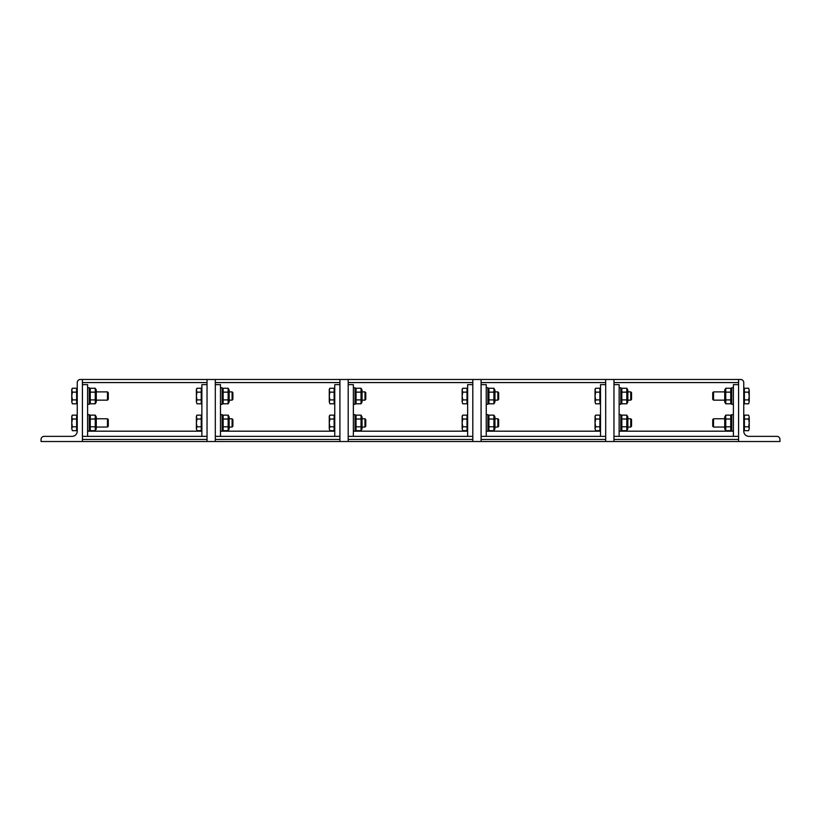 <?xml version="1.0" encoding="UTF-8"?>
<svg xmlns="http://www.w3.org/2000/svg" width="821" height="821" viewBox="0 0 821 821"><rect width="100%" height="100%" fill="white"/><g stroke="black" fill="none" stroke-linecap="round" stroke-linejoin="round"><path stroke-width="1.23" d="M41.05 439.461A3.099 3.099 0 0 1 44.149 436.351L72.074 436.351A5.172 5.172 0 0 0 77.246 431.179L77.246 382.576A3.099 3.099 0 0 1 80.345 379.476L82.418 379.476L82.418 441.524L41.05 441.524L41.05 439.461M107.479 418.772L107.479 427.043L108.269 426.253L108.269 419.562L107.479 418.772L96.273 418.772M71.766 417.089L72.361 419.028L71.766 422.907L71.766 416.185L72.361 415.149L71.766 417.089M72.361 426.787L71.766 428.726L71.766 422.907L72.361 426.787L76.62 426.787L76.62 430.676L72.361 430.676L71.766 428.726L72.361 430.676M72.361 419.028L76.62 419.028L76.62 415.149L72.361 415.149M76.62 419.028L76.62 426.787M76.62 416.894L77.246 416.894M201.863 431.179L89.243 431.179L89.243 414.636L87.59 414.636M95.257 415.149L96.273 416.914L96.273 428.911L95.257 430.676L95.257 415.149L90.259 415.149L90.259 430.676L95.257 430.676M89.243 416.914L90.259 415.149M95.257 419.028L90.259 419.028M95.257 426.787L90.259 426.787M107.479 391.884L107.479 400.155L108.269 399.365L108.269 392.674L107.479 391.884L96.273 391.884M71.766 390.201L72.361 392.14L71.766 396.02L71.766 389.298L72.361 388.261L71.766 390.201M72.361 399.899L71.766 401.838L71.766 396.02L72.361 399.899L76.62 399.899L76.62 403.788L72.361 403.788L71.766 401.838L72.361 403.788M72.361 392.14L76.62 392.14L76.62 388.261L72.361 388.261M76.62 392.14L76.62 399.899M76.62 390.006L77.246 390.006M87.59 404.291L89.243 404.291L89.243 387.748L87.59 387.748M95.257 388.261L96.273 390.026L96.273 402.023L95.257 403.788L95.257 388.261L90.259 388.261L90.259 403.788L95.257 403.788M89.243 390.026L90.259 388.261M95.257 392.14L90.259 392.14M95.257 399.899L90.259 399.899M776.851 436.351A3.099 3.099 0 0 1 779.95 439.461L779.95 441.524L738.582 441.524L738.582 379.476L740.655 379.476A3.099 3.099 0 0 1 743.754 382.576L743.754 431.179A5.172 5.172 0 0 0 748.926 436.351L776.851 436.351M713.521 427.043L713.521 418.772L712.731 419.562L712.731 426.253L713.521 427.043L724.727 427.043M724.727 418.772L713.521 418.772M748.639 415.149L749.234 417.089L748.639 415.149L744.38 415.149L744.38 419.028L748.639 419.028L749.234 417.089L749.234 422.907L748.639 419.028M748.639 430.676L749.234 428.726L748.639 430.676L744.38 430.676L744.38 419.028M748.639 426.787L749.234 422.907L749.234 428.726L748.639 426.787L744.38 426.787M744.38 416.894L743.754 416.894M733.41 414.636L731.757 414.636L731.757 431.179L619.137 431.179M725.743 430.676L724.727 428.911L724.727 416.914L725.743 415.149L725.743 430.676L730.741 430.676L730.741 415.149L731.757 416.914M725.743 415.149L730.741 415.149M725.743 419.028L730.741 419.028M725.743 426.787L730.741 426.787M713.521 400.155L713.521 391.884L712.731 392.674L712.731 399.365L713.521 400.155L724.727 400.155M724.727 391.884L713.521 391.884M748.639 388.261L749.234 390.201L748.639 388.261L744.38 388.261L744.38 392.14L748.639 392.14L749.234 390.201L749.234 396.02L748.639 392.14M748.639 403.788L749.234 401.838L748.639 403.788L744.38 403.788L744.38 392.14M748.639 399.899L749.234 396.02L749.234 401.838L748.639 399.899L744.38 399.899M744.38 390.006L743.754 390.006M733.41 387.748L731.757 387.748L731.757 404.291L733.41 404.291M725.743 403.788L724.727 402.023L724.727 390.026L725.743 388.261L725.743 403.788L730.741 403.788L730.741 388.261L731.757 390.026M725.743 388.261L730.741 388.261M725.743 392.14L730.741 392.14M725.743 399.899L730.741 399.899M201.863 436.351L201.863 384.649L207.036 384.649M207.036 436.351L82.418 436.351M87.59 436.351L87.59 384.649L82.418 384.649M738.582 379.476L613.964 379.476L613.964 441.524L738.582 441.524L738.582 439.461L613.964 439.461L613.964 441.524L605.693 441.524L605.693 439.461L481.085 439.461L481.085 441.524L472.804 441.524L472.804 439.461L348.196 439.461L348.196 441.524L339.915 441.524L339.915 439.461L215.307 439.461L215.307 441.524L207.036 441.524L207.036 439.461L82.418 439.461L82.418 441.524L207.036 441.524L207.036 379.476L82.418 379.476M334.752 436.351L334.752 384.649L339.915 384.649M339.915 436.351L215.307 436.351M220.48 436.351L220.48 384.649L215.307 384.649M339.915 379.476L215.307 379.476L215.307 441.524L339.915 441.524L339.915 379.476L348.196 379.476L348.196 441.524L472.804 441.524L472.804 379.476L348.196 379.476M467.642 436.351L467.642 384.649L472.804 384.649M472.804 436.351L348.196 436.351M353.358 436.351L353.358 384.649L348.196 384.649M600.52 436.351L600.52 384.649L605.693 384.649M605.693 436.351L481.085 436.351M486.248 436.351L486.248 384.649L481.085 384.649M605.693 379.476L481.085 379.476L481.085 441.524L605.693 441.524L605.693 379.476L613.964 379.476M733.41 436.351L733.41 384.649L738.582 384.649M738.582 436.351L613.964 436.351M619.137 436.351L619.137 384.649L613.964 384.649M207.036 379.476L215.307 379.476M232.097 418.772L232.097 427.043L232.887 426.253L232.887 419.562L232.097 418.772L229.162 418.772M196.383 417.089L196.978 419.028L196.383 422.907L196.383 416.185L196.978 415.149L196.383 417.089M196.978 426.787L196.383 428.726L196.383 422.907L196.978 426.787L201.237 426.787L201.237 430.676L196.978 430.676L196.383 428.726L196.978 430.676M196.978 419.028L201.237 419.028L201.237 415.149L196.978 415.149M201.237 419.028L201.237 426.787M201.237 416.894L201.863 416.894M334.752 431.179L222.132 431.179L222.132 414.636L220.48 414.636M228.146 415.149L229.162 416.914L229.162 428.911L228.146 430.676L228.146 415.149L223.148 415.149L223.148 430.676L228.146 430.676M222.132 416.914L223.148 415.149M228.146 419.028L223.148 419.028M228.146 426.787L223.148 426.787M232.097 391.884L232.097 400.155L232.887 399.365L232.887 392.674L232.097 391.884L229.162 391.884M196.383 390.201L196.978 392.14L196.383 396.02L196.383 389.298L196.978 388.261L196.383 390.201M196.978 399.899L196.383 401.838L196.383 396.02L196.978 399.899L201.237 399.899L201.237 403.788L196.978 403.788L196.383 401.838L196.978 403.788M196.978 392.14L201.237 392.14L201.237 388.261L196.978 388.261M201.237 392.14L201.237 399.899M201.237 390.006L201.863 390.006M220.48 404.291L222.132 404.291L222.132 387.748L220.48 387.748M228.146 388.261L229.162 390.026L229.162 402.023L228.146 403.788L228.146 388.261L223.148 388.261L223.148 403.788L228.146 403.788M222.132 390.026L223.148 388.261M228.146 392.14L223.148 392.14M228.146 399.899L223.148 399.899M364.976 418.772L364.976 427.043L365.776 426.253L365.776 419.562L364.976 418.772L362.051 418.772M329.272 417.089L329.868 419.028L329.272 422.907L329.272 416.185L329.868 415.149L329.272 417.089M329.868 426.787L329.272 428.726L329.272 422.907L329.868 426.787L334.126 426.787L334.126 430.676L329.868 430.676L329.272 428.726L329.868 430.676M329.868 419.028L334.126 419.028L334.126 415.149L329.868 415.149M334.126 419.028L334.126 426.787M334.126 416.894L334.752 416.894M467.642 431.179L355.021 431.179L355.021 414.636L353.358 414.636M361.035 415.149L362.051 416.914L362.051 428.911L361.035 430.676L361.035 415.149L356.037 415.149L356.037 430.676L361.035 430.676M355.021 416.914L356.037 415.149M361.035 419.028L356.037 419.028M361.035 426.787L356.037 426.787M364.976 391.884L364.976 400.155L365.776 399.365L365.776 392.674L364.976 391.884L362.051 391.884M329.272 390.201L329.868 392.14L329.272 396.02L329.272 389.298L329.868 388.261L329.272 390.201M329.868 399.899L329.272 401.838L329.272 396.02L329.868 399.899L334.126 399.899L334.126 403.788L329.868 403.788L329.272 401.838L329.868 403.788M329.868 392.14L334.126 392.14L334.126 388.261L329.868 388.261M334.126 392.14L334.126 399.899M334.126 390.006L334.752 390.006M353.358 404.291L355.021 404.291L355.021 387.748L353.358 387.748M361.035 388.261L362.051 390.026L362.051 402.023L361.035 403.788L361.035 388.261L356.037 388.261L356.037 403.788L361.035 403.788M355.021 390.026L356.037 388.261M361.035 392.14L356.037 392.14M361.035 399.899L356.037 399.899M472.804 379.476L481.085 379.476M497.865 418.772L497.865 427.043L498.665 426.253L498.665 419.562L497.865 418.772L494.94 418.772M462.151 417.089L462.757 419.028L462.151 422.907L462.151 416.185L462.757 415.149L462.151 417.089M462.757 426.787L462.151 428.726L462.151 422.907L462.757 426.787L467.016 426.787L467.016 430.676L462.757 430.676L462.151 428.726L462.757 430.676M462.757 419.028L467.016 419.028L467.016 415.149L462.757 415.149M467.016 419.028L467.016 426.787M467.016 416.894L467.642 416.894M600.52 431.179L487.91 431.179L487.91 414.636L486.248 414.636M493.924 415.149L494.94 416.914L494.94 428.911L493.924 430.676L493.924 415.149L488.926 415.149L488.926 430.676L493.924 430.676M487.91 416.914L488.926 415.149M493.924 419.028L488.926 419.028M493.924 426.787L488.926 426.787M497.865 391.884L497.865 400.155L498.665 399.365L498.665 392.674L497.865 391.884L494.94 391.884M462.151 390.201L462.757 392.14L462.151 396.02L462.151 389.298L462.757 388.261L462.151 390.201M462.757 399.899L462.151 401.838L462.151 396.02L462.757 399.899L467.016 399.899L467.016 403.788L462.757 403.788L462.151 401.838L462.757 403.788M462.757 392.14L467.016 392.14L467.016 388.261L462.757 388.261M467.016 392.14L467.016 399.899M467.016 390.006L467.642 390.006M486.248 404.291L487.91 404.291L487.91 387.748L486.248 387.748M493.924 388.261L494.94 390.026L494.94 402.023L493.924 403.788L493.924 388.261L488.926 388.261L488.926 403.788L493.924 403.788M487.91 390.026L488.926 388.261M493.924 392.14L488.926 392.14M493.924 399.899L488.926 399.899M630.754 418.772L630.754 427.043L631.554 426.253L631.554 419.562L630.754 418.772L627.829 418.772M595.04 417.089L595.646 419.028L595.04 422.907L595.04 416.185L595.646 415.149L595.04 417.089M595.646 426.787L595.04 428.726L595.04 422.907L595.646 426.787L599.905 426.787L599.905 430.676L595.646 430.676L595.04 428.726L595.646 430.676M595.646 419.028L599.905 419.028L599.905 415.149L595.646 415.149M599.905 419.028L599.905 426.787M599.905 416.894L600.52 416.894M620.799 431.179L620.799 414.636L619.137 414.636M626.813 415.149L627.829 416.914L627.829 428.911L626.813 430.676L626.813 415.149L621.815 415.149L621.815 430.676L626.813 430.676M620.799 416.914L621.815 415.149M626.813 419.028L621.815 419.028M626.813 426.787L621.815 426.787M630.754 391.884L630.754 400.155L631.554 399.365L631.554 392.674L630.754 391.884L627.829 391.884M595.04 390.201L595.646 392.14L595.04 396.02L595.04 389.298L595.646 388.261L595.04 390.201M595.646 399.899L595.04 401.838L595.04 396.02L595.646 399.899L599.905 399.899L599.905 403.788L595.646 403.788L595.04 401.838L595.646 403.788M595.646 392.14L599.905 392.14L599.905 388.261L595.646 388.261M599.905 392.14L599.905 399.899M599.905 390.006L600.52 390.006M619.137 404.291L620.799 404.291L620.799 387.748L619.137 387.748M626.813 388.261L627.829 390.026L627.829 402.023L626.813 403.788L626.813 388.261L621.815 388.261L621.815 403.788L626.813 403.788M620.799 390.026L621.815 388.261M626.813 392.14L621.815 392.14M626.813 399.899L621.815 399.899M82.418 382.576L207.036 382.576M215.307 382.576L339.915 382.576M348.196 382.576L472.804 382.576M481.085 382.576L605.693 382.576M613.964 382.576L738.582 382.576M96.273 427.043L107.479 427.043M76.62 428.921L77.246 428.921M87.59 431.179L89.243 431.179M89.243 428.911L90.259 430.676M96.273 400.155L107.479 400.155M76.62 402.033L77.246 402.033M89.243 402.023L90.259 403.788M744.38 428.921L743.754 428.921M733.41 431.179L731.757 431.179M731.757 428.911L730.741 430.676M744.38 402.033L743.754 402.033M731.757 402.023L730.741 403.788M229.162 427.043L232.097 427.043M201.237 428.921L201.863 428.921M222.132 431.179L220.48 431.179M222.132 428.911L223.148 430.676M229.162 400.155L232.097 400.155M201.237 402.033L201.863 402.033M222.132 402.023L223.148 403.788M362.051 427.043L364.976 427.043M334.126 428.921L334.752 428.921M355.021 431.179L353.358 431.179M355.021 428.911L356.037 430.676M362.051 400.155L364.976 400.155M334.126 402.033L334.752 402.033M355.021 402.023L356.037 403.788M494.94 427.043L497.865 427.043M467.016 428.921L467.642 428.921M487.91 431.179L486.248 431.179M487.91 428.911L488.926 430.676M494.94 400.155L497.865 400.155M467.016 402.033L467.642 402.033M487.91 402.023L488.926 403.788M627.829 427.043L630.754 427.043M599.905 428.921L600.52 428.921M620.799 428.911L621.815 430.676M627.829 400.155L630.754 400.155M599.905 402.033L600.52 402.033M620.799 402.023L621.815 403.788"/></g></svg>

